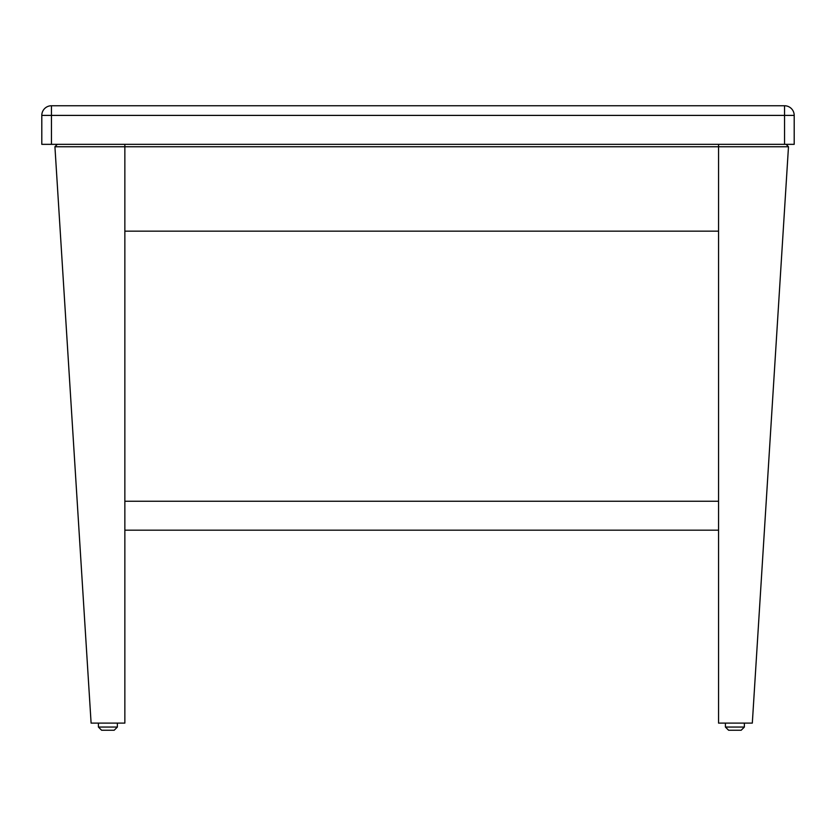 <?xml version="1.0" encoding="UTF-8"?>
<svg xmlns="http://www.w3.org/2000/svg" width="836" height="836" viewBox="0 0 836 836"><rect width="100%" height="100%" fill="white"/><g stroke="black" fill="none" stroke-linecap="round" stroke-linejoin="round"><path stroke-width="1.25" d="M124.857 231.154L718.552 231.154M124.857 144.335L124.857 723.109L91.103 723.109L54.925 146.749L788.484 146.749L752.316 723.109L718.552 723.109L718.552 144.335M124.857 501.245L718.552 501.245M124.857 530.181L718.552 530.181M784.555 105.754L51.445 105.754A9.645 9.645 0 0 0 41.8 115.399L51.445 115.399L51.445 105.754L784.555 105.754A9.645 9.645 0 0 1 794.2 115.399L794.2 144.335L794.2 115.399A9.645 9.645 0 0 0 784.555 105.754L784.555 115.399L794.2 115.399M41.8 115.399L41.8 144.335L794.2 144.335M57.339 144.335L54.925 146.749M786.08 144.335L788.484 146.749M744.364 723.109L744.364 727.059L741.177 730.246L744.364 727.059L725.418 727.059L728.605 730.246L741.177 730.246L728.605 730.246M725.418 727.059L725.418 723.109L725.418 727.059M117.364 727.059L117.364 723.109L117.364 727.059L114.177 730.246L117.364 727.059L98.418 727.059L101.605 730.246L114.177 730.246L101.605 730.246M98.418 727.059L98.418 723.109L98.418 727.059M51.445 144.335L51.445 115.399L784.555 115.399L784.555 144.335"/></g></svg>
